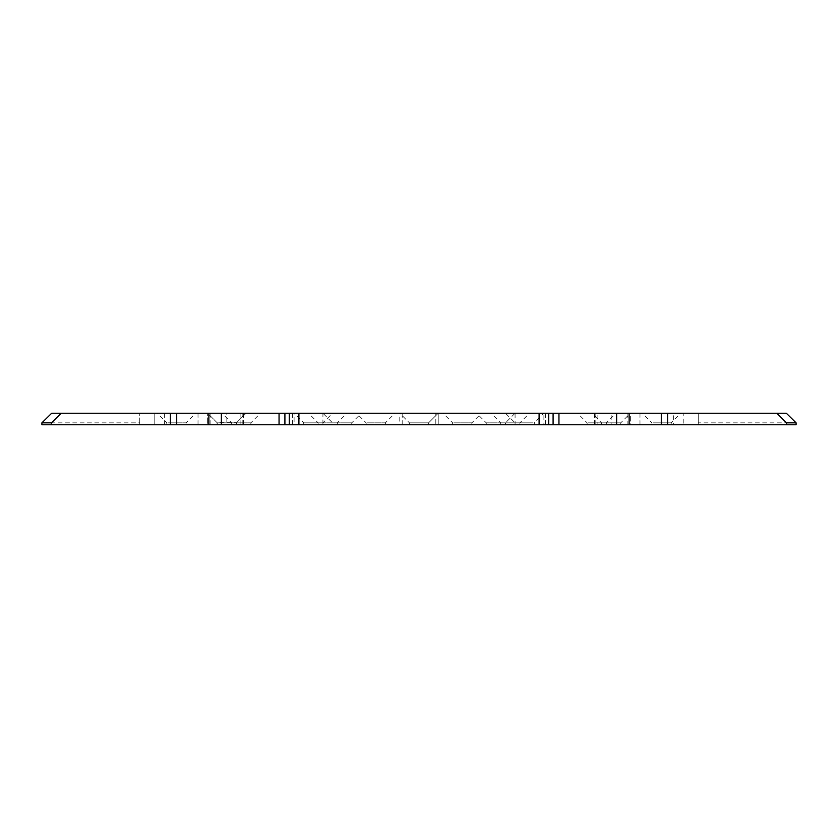 <?xml version="1.0" encoding="UTF-8"?>
<svg xmlns="http://www.w3.org/2000/svg" width="838" height="838" viewBox="0 0 838 838"><rect width="100%" height="100%" fill="white"/><g stroke="black" fill="none" stroke-linecap="round" stroke-linejoin="round"><path stroke-width="0.63" stroke-dasharray="4.19 3.14" d="M533.115 422.844L515.077 422.844L533.115 422.844M541.547 413.239L505.471 413.239L541.547 413.239M516.25 424.761L534.288 424.761L516.25 424.761M236.452 424.761L217.241 424.761L236.452 424.761L236.452 422.844L217.241 422.844L236.452 422.844L246.058 413.239L236.599 422.698L236.599 424.761L217.094 424.761L217.094 422.698L236.599 422.698L217.094 422.698L207.635 413.239L246.058 413.239L207.635 413.239L246.058 413.239L207.635 413.239L226.847 413.239L226.847 424.761L399.789 424.761L399.789 413.239L438.211 413.239L399.789 413.239L438.211 413.239L399.789 413.239L438.211 413.239L399.789 413.239L438.211 413.239L399.789 413.239L438.211 413.239L399.789 413.239L399.789 424.761L630.365 424.761L630.365 413.239L591.942 413.239L630.365 413.239L630.365 424.761L796.1 424.761M226.847 413.239L322.923 413.239L322.923 424.761L322.923 422.844L303.712 422.844L322.923 422.844L332.529 413.239L294.096 413.239L332.529 413.239M428.606 424.761L428.606 422.844L428.606 424.761L428.606 422.844L428.606 424.761L409.394 424.761L428.606 424.761L409.394 424.761L428.606 424.761L409.394 424.761L428.606 424.761L409.394 424.761L428.606 424.761L409.394 424.761L428.606 424.761L428.606 422.844L438.211 413.239L428.606 422.844L438.211 413.239L428.606 422.844L409.394 422.844L428.606 422.844L409.394 422.844L428.606 422.844L409.394 422.844L428.606 422.844L409.394 422.844L428.606 422.844L409.394 422.844L428.606 422.844L438.211 413.239L515.077 413.239L476.644 413.239L515.077 413.239L515.077 424.761L515.077 422.844L505.471 413.239M505.471 424.761L486.25 424.761L505.471 424.761L505.471 422.844L486.25 422.844L505.471 422.844L515.077 413.239L611.153 413.239L611.153 424.761M333.713 422.844L351.751 422.844L333.713 422.844M325.28 413.239L361.356 413.239L325.28 413.239M653.158 422.844L671.196 422.844L653.158 422.844M644.726 413.239L680.812 413.239L644.726 413.239M602.721 422.844L620.759 422.844L602.721 422.844M167.977 422.844L186.015 422.844L167.977 422.844M159.545 413.239L195.621 413.239L159.545 413.239M232.828 422.844L250.866 422.844L232.828 422.844M224.395 413.239L260.471 413.239L224.395 413.239M588.307 422.844L606.345 422.844L588.307 422.844M579.875 413.239L615.961 413.239L579.875 413.239M501.836 422.844L519.885 422.844L501.836 422.844M493.414 413.239L529.49 413.239L493.414 413.239M453.798 422.844L471.846 422.844L453.798 422.844M445.376 413.239L481.452 413.239L445.376 413.239M367.337 422.844L385.375 422.844L367.337 422.844M358.905 413.239L394.981 413.239L358.905 413.239M319.299 422.844L337.337 422.844L319.299 422.844M310.867 413.239L346.942 413.239L310.867 413.239M217.094 424.761L236.599 424.761M435.812 413.239L402.188 413.239L435.812 413.239L435.812 424.761L402.188 424.761L435.812 424.761M402.188 413.239L402.188 424.761M319.299 424.761L337.337 424.761L319.299 424.761M367.337 424.761L385.375 424.761L367.337 424.761M453.798 424.761L471.846 424.761L453.798 424.761M501.836 424.761L519.885 424.761L501.836 424.761M588.307 424.761L606.345 424.761L588.307 424.761M232.828 424.761L250.866 424.761L232.828 424.761M167.977 424.761L186.015 424.761L167.977 424.761M602.721 424.761L620.759 424.761L602.721 424.761M653.158 424.761L671.196 424.761L653.158 424.761M333.713 424.761L351.751 424.761L333.713 424.761M208.861 424.761L243.429 424.761L208.861 424.761M242.182 413.239L208.861 413.239L242.182 413.239L242.182 424.761M627.892 424.761L594.571 424.761L627.892 424.761L627.892 413.239L597.882 413.239L597.882 424.761M597.882 413.239L627.892 413.239M217.241 424.761L217.241 422.844L207.635 413.239L139.747 413.239L139.747 424.761L41.9 424.761M226.847 424.761L207.635 424.761L207.635 413.239L207.635 424.761L154.789 424.761L154.789 413.239L154.789 424.761L139.747 424.761L139.747 422.844L41.9 422.844M786.337 413.239L698.253 413.239L698.253 424.761L698.253 413.239L683.211 413.239L683.211 424.761L683.211 413.239L673.605 413.239L673.605 424.761M611.153 413.239L673.605 413.239M438.211 413.239L438.211 424.761L438.211 413.239L322.923 413.239L332.529 422.844L332.529 424.761M303.712 424.761L303.712 422.844L294.096 413.239L289.299 413.239L294.096 413.239L294.096 424.761L289.299 424.761L294.096 424.761M289.299 413.239L289.299 424.761M543.904 424.761L548.701 424.761L543.904 424.761L543.904 413.239L548.701 413.239L543.904 413.239L534.288 422.844L534.288 424.761M139.747 422.844L139.747 413.239L51.663 413.239M796.1 422.844L698.253 422.844M210.108 413.239L210.108 424.761M240.118 413.239L240.118 424.761M595.818 413.239L595.818 424.761M198.019 413.239L198.019 424.761M164.395 413.239L164.395 424.761M639.981 413.239L639.981 424.761M292.504 424.761L292.504 413.239M545.496 413.239L545.496 424.761M486.25 424.761L486.25 422.844L476.644 413.239M351.751 424.761L351.751 422.844L361.356 413.239M409.394 424.761L409.394 422.844L409.394 424.761L409.394 422.844L409.394 424.761L409.394 422.844L399.789 413.239M651.985 424.761L651.985 422.844L642.379 413.239M671.196 424.761L671.196 422.844L680.812 413.239M601.548 424.761L601.548 422.844L591.942 413.239M620.759 424.761L620.759 422.844L630.365 413.239M166.804 424.761L166.804 422.844L157.188 413.239M186.015 424.761L186.015 422.844L195.621 413.239M231.655 424.761L231.655 422.844L222.039 413.239M250.866 424.761L250.866 422.844L260.471 413.239M587.134 424.761L587.134 422.844L577.529 413.239M606.345 424.761L606.345 422.844L615.961 413.239M500.663 424.761L500.663 422.844L491.058 413.239M519.885 424.761L519.885 422.844L529.49 413.239M452.625 424.761L452.625 422.844L443.019 413.239M471.846 424.761L471.846 422.844L481.452 413.239M366.154 424.761L366.154 422.844L356.548 413.239M385.375 424.761L385.375 422.844L394.981 413.239M318.115 424.761L318.115 422.844L308.51 413.239M337.337 424.761L337.337 422.844L346.942 413.239M243.429 413.239L243.429 424.761M594.571 413.239L594.571 424.761"/><path stroke-width="1.26" d="M786.494 422.844L786.494 424.761L796.1 424.761L796.1 422.844L786.494 422.844L776.878 413.239L289.299 413.239L289.299 424.761L41.9 424.761L41.9 422.844L51.663 413.239L176.713 413.239L176.713 424.761M279.054 424.761L279.054 413.239L176.713 413.239M629.139 413.239L629.139 424.761L558.946 424.761L558.946 413.239M629.139 424.761L786.494 424.761M289.299 413.239L279.054 413.239M298.904 413.239L298.904 424.761L548.701 424.761L548.701 413.239L548.701 424.761L558.946 424.761M298.904 424.761L289.299 424.761M41.9 422.844L51.506 422.844L51.506 424.761M51.506 422.844L61.122 413.239M796.1 422.844L786.337 413.239L776.878 413.239M221.379 413.239L221.379 424.761M616.621 413.239L616.621 424.761M661.287 413.239L661.287 424.761M667.582 413.239L667.582 424.761M170.418 413.239L170.418 424.761M284.91 424.761L284.91 413.239M553.09 413.239L553.09 424.761M539.096 413.239L539.096 424.761M208.861 413.239L208.861 424.761"/></g></svg>
